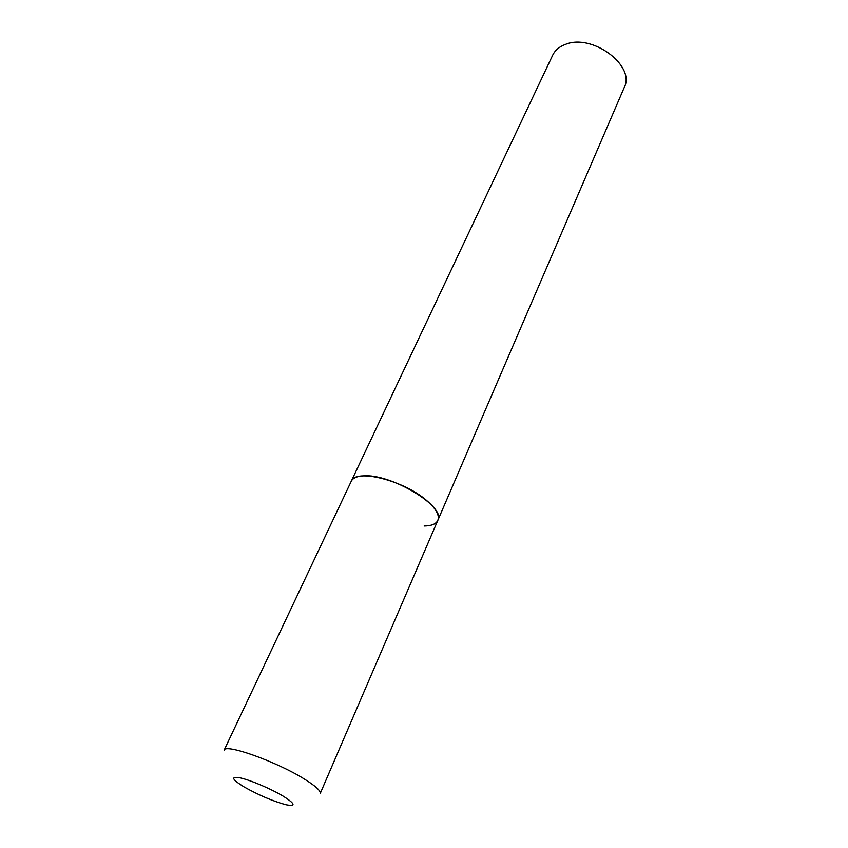 <?xml version="1.0" encoding="UTF-8"?>
<svg xmlns="http://www.w3.org/2000/svg" width="848" height="848" viewBox="0 0 848 848"><rect width="100%" height="100%" fill="white"/><g stroke="black" fill="none" stroke-linecap="round" stroke-linejoin="round"><path stroke-width="1.27" d="M437.822 520.375L624.223 87.514C635.883 65.858 592.264 33.231 565.563 44.35C559.383 46.608 555.09 50.233 552.684 55.215L224.126 750.183C224.847 743.23 276.681 761.652 304.432 779.089C315.721 786.128 320.979 790.951 320.194 793.558L437.822 520.375C439.73 515.234 435.999 508.609 426.629 500.49C403.722 480.297 355.142 468.308 351.252 481.282C352.832 478.081 356.807 476.29 363.198 475.898C390.621 473.205 446.567 506.945 437.822 520.375C436.095 524.022 431.537 525.898 424.159 526.004M244.277 787.039C258.894 795.212 272.706 801.106 285.712 804.699C296.238 806.766 295.348 803.883 283.031 796.071C270.872 788.799 250.478 780.139 240.302 777.892C230.38 776.227 231.705 779.28 244.277 787.039"/></g></svg>
